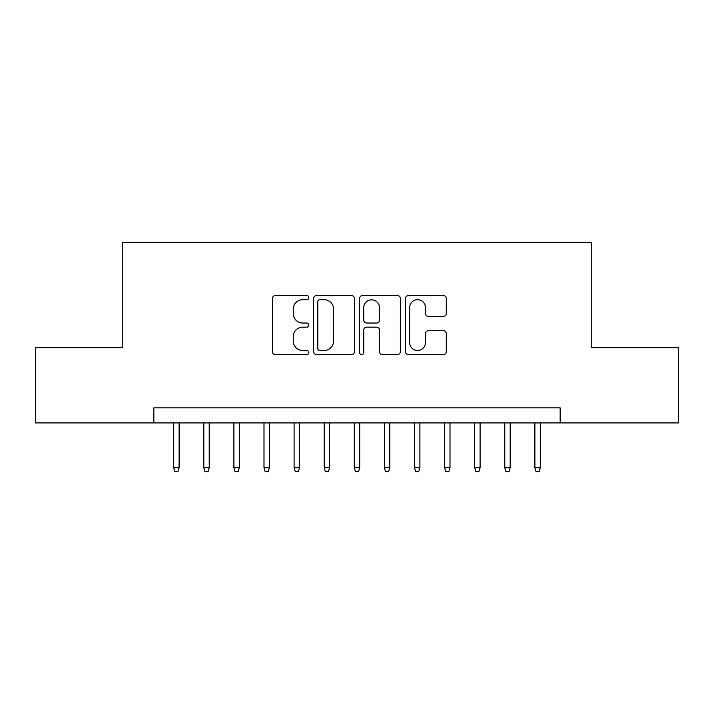 <?xml version="1.0" encoding="UTF-8"?>
<svg xmlns="http://www.w3.org/2000/svg" width="714" height="714" viewBox="0 0 714 714"><rect width="100%" height="100%" fill="white"/><g stroke="black" fill="none" stroke-linecap="round" stroke-linejoin="round"><path stroke-width="1.07" d="M308.841 297.622A2.071 2.071 0 0 0 306.779 295.551L275.39 295.551A2.954 2.954 0 0 0 272.436 298.506L272.436 351.681A2.954 2.954 0 0 0 275.39 354.635L306.779 354.635A2.071 2.071 0 0 0 308.841 352.573A2.071 2.071 0 0 0 306.779 350.503L302.718 350.503A9.452 9.452 0 0 1 293.258 341.051L293.258 336.615A9.452 9.452 0 0 1 302.718 327.164L306.779 327.164A2.071 2.071 0 0 0 308.841 325.093A2.071 2.071 0 0 0 306.779 323.031L302.718 323.031A9.452 9.452 0 0 1 293.258 313.571L293.258 309.144A9.452 9.452 0 0 1 302.718 299.693L306.779 299.693A2.071 2.071 0 0 0 308.841 297.622M443.34 316.382A2.954 2.954 0 0 0 446.295 313.428L446.295 298.506A2.954 2.954 0 0 0 443.34 295.551L408.479 295.551A2.954 2.954 0 0 0 405.525 298.506L405.525 351.681A2.954 2.954 0 0 0 408.479 354.635L443.34 354.635A2.954 2.954 0 0 0 446.295 351.681L446.295 333.661A2.954 2.954 0 0 0 443.34 330.707L428.418 330.707A2.954 2.954 0 0 0 425.464 333.661L425.464 342.604A7.899 7.899 0 0 1 417.565 350.503A7.899 7.899 0 0 1 409.657 342.604L409.657 307.591A7.899 7.899 0 0 1 417.565 299.693A7.899 7.899 0 0 1 425.464 307.591L425.464 313.428A2.954 2.954 0 0 0 428.418 316.382L443.34 316.382M153.84 422.911L35.7 422.911L35.7 347.673L122.237 347.673L122.237 242.323L591.763 242.323L591.763 347.673L678.3 347.673L678.3 422.911L560.16 422.911L560.16 407.864L153.84 407.864L153.84 422.911L560.16 422.911M354.412 298.506A2.954 2.954 0 0 0 351.458 295.551L316.597 295.551A2.954 2.954 0 0 0 313.642 298.506L313.642 351.681A2.954 2.954 0 0 0 316.597 354.635L351.458 354.635A2.954 2.954 0 0 0 354.412 351.681L354.412 298.506M362.542 295.551L397.403 295.551A2.954 2.954 0 0 1 400.358 298.506L400.358 351.681A2.954 2.954 0 0 1 397.403 354.635L382.481 354.635A2.954 2.954 0 0 1 379.527 351.681L379.527 330.118A2.954 2.954 0 0 0 376.573 327.164L366.675 327.164A2.954 2.954 0 0 0 363.721 330.118L363.721 352.573A2.071 2.071 0 0 1 361.65 354.635A2.071 2.071 0 0 1 359.588 352.573L359.588 298.506A2.954 2.954 0 0 1 362.542 295.551M319.845 299.693A2.071 2.071 0 0 0 317.784 301.754L317.784 348.432A2.071 2.071 0 0 0 319.845 350.503L324.129 350.503A9.452 9.452 0 0 0 333.59 341.051L333.59 309.144A9.452 9.452 0 0 0 324.129 299.693L319.845 299.693M379.527 307.743A7.899 7.899 0 0 0 371.628 299.835A7.899 7.899 0 0 0 363.721 307.743L363.721 320.077A2.954 2.954 0 0 0 366.675 323.031L376.573 323.031A2.954 2.954 0 0 0 379.527 320.077L379.527 307.743M179.116 467.759L177.911 471.677L174.903 471.677L173.698 467.759L179.116 467.759L179.116 422.911M173.698 467.759L173.698 422.911M209.22 467.759L208.015 471.677L205.007 471.677L203.802 467.759L209.22 467.759L209.22 422.911M203.802 467.759L203.802 422.911M239.315 467.759L238.11 471.677L235.102 471.677L233.897 467.759L239.315 467.759L239.315 422.911M233.897 467.759L233.897 422.911M269.41 467.759L268.214 471.677L265.197 471.677L263.993 467.759L269.41 467.759L269.41 422.911M263.993 467.759L263.993 422.911M299.514 467.759L298.309 471.677L295.301 471.677L294.097 467.759L299.514 467.759L299.514 422.911M294.097 467.759L294.097 422.911M329.609 467.759L328.404 471.677L325.397 471.677L324.192 467.759L329.609 467.759L329.609 422.911M324.192 467.759L324.192 422.911M359.713 467.759L358.508 471.677L355.492 471.677L354.287 467.759L359.713 467.759L359.713 422.911M354.287 467.759L354.287 422.911M389.808 467.759L388.603 471.677L385.596 471.677L384.391 467.759L389.808 467.759L389.808 422.911M384.391 467.759L384.391 422.911M419.903 467.759L418.699 471.677L415.691 471.677L414.486 467.759L419.903 467.759L419.903 422.911M414.486 467.759L414.486 422.911M450.007 467.759L448.803 471.677L445.786 471.677L444.59 467.759L450.007 467.759L450.007 422.911M444.59 467.759L444.59 422.911M480.103 467.759L478.898 471.677L475.89 471.677L474.685 467.759L480.103 467.759L480.103 422.911M474.685 467.759L474.685 422.911M510.198 467.759L508.993 471.677L505.985 471.677L504.78 467.759L510.198 467.759L510.198 422.911M504.78 467.759L504.78 422.911M540.302 467.759L539.097 471.677L536.089 471.677L534.884 467.759L540.302 467.759L540.302 422.911M534.884 467.759L534.884 422.911"/></g></svg>
